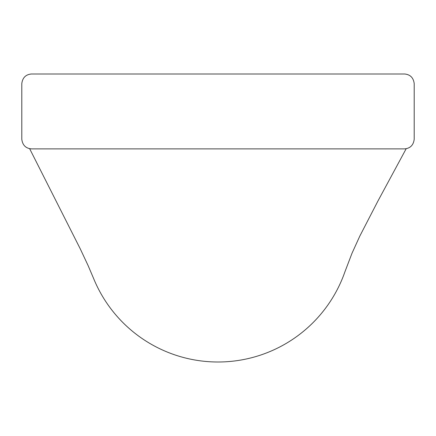 <?xml version="1.0" encoding="UTF-8"?>
<svg xmlns="http://www.w3.org/2000/svg" width="436" height="436" viewBox="0 0 436 436"><rect width="100%" height="100%" fill="white"/><g stroke="black" fill="none" stroke-linecap="round" stroke-linejoin="round"><path stroke-width="0.65" d="M404.657 74L31.343 74C25.735 74.545 22.552 77.744 21.8 83.598L21.8 139.28C22.558 145.134 25.735 148.333 31.343 148.878L404.657 148.878C410.265 148.333 413.448 145.134 414.2 139.28L414.2 83.598C413.442 77.75 410.265 74.551 404.657 74L400.417 74M93.369 277.912A134.402 134.402 0 0 0 93.495 278.217A134.402 134.402 0 0 0 344.876 271.944A134.402 134.402 0 0 0 345.089 271.323M29.648 148.709L80.317 248.961L88.127 265.622L93.495 278.217M344.876 271.939L351.983 253.305L359.831 236.056L377.903 201.078L406.172 148.741M31.327 74L35.583 74M404.673 148.878L400.417 148.878M31.327 148.878L35.583 148.878"/></g></svg>
